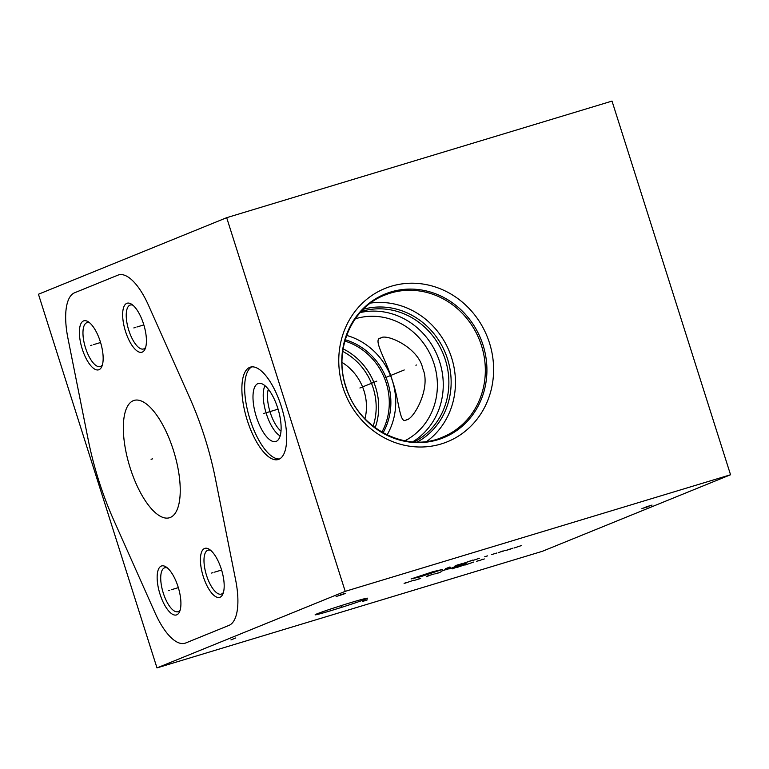 <?xml version="1.0" encoding="UTF-8"?>
<svg xmlns="http://www.w3.org/2000/svg" width="769" height="769" viewBox="0 0 769 769"><rect width="100%" height="100%" fill="white"/><g stroke="black" fill="none" stroke-linecap="round" stroke-linejoin="round"><path stroke-width="1.15" d="M226.682 217.685L38.45 294.239L156.982 667.905L542.318 551.315L730.55 474.761L612.018 101.095L226.682 217.685L345.214 591.351L730.55 474.761M156.982 667.905L345.214 591.351M247.243 420.259A48.245 18.321 73.2 0 1 250.309 367.159A48.245 18.321 73.2 0 1 281.31 406.407A48.245 18.321 73.2 0 1 278.253 459.506A48.245 18.321 73.2 0 1 247.243 420.259M130.153 467.879A61.289 23.272 73.2 0 1 134.037 400.428A61.289 23.272 73.2 0 1 173.419 450.288A61.289 23.272 73.2 0 1 169.536 517.739A61.289 23.272 73.2 0 1 130.153 467.879M161.298 566.061A25.588 9.718 73.2 0 1 166.085 566.955A25.588 9.718 73.2 0 1 178.331 587.631A25.588 9.718 73.2 0 1 179.61 611.624A25.588 9.718 73.2 0 1 176.764 614.825A25.588 9.718 73.2 0 1 160 594.12A25.588 9.718 73.2 0 1 161.298 566.061M83.533 320.933A25.588 9.718 73.2 0 1 88.329 321.827A25.588 9.718 73.2 0 1 100.576 342.503A25.588 9.718 73.2 0 1 101.844 366.505A25.588 9.718 73.2 0 1 99.009 369.697A25.588 9.718 73.2 0 1 82.235 348.991A25.588 9.718 73.2 0 1 83.533 320.933M126.798 303.342A25.588 9.718 73.2 0 1 131.595 304.226A25.588 9.718 73.2 0 1 143.841 324.903A25.588 9.718 73.2 0 1 145.11 348.905A25.588 9.718 73.2 0 1 142.275 352.106A25.588 9.718 73.2 0 1 125.501 331.391A25.588 9.718 73.2 0 1 126.798 303.342M204.564 548.47A25.588 9.718 73.2 0 1 209.351 549.354A25.588 9.718 73.2 0 1 221.597 570.031A25.588 9.718 73.2 0 1 222.875 594.033A25.588 9.718 73.2 0 1 220.03 597.234A25.588 9.718 73.2 0 1 203.266 576.519A25.588 9.718 73.2 0 1 204.564 548.47M331.602 610.451A27.453 0.894 -17.6 0 1 315.127 614.777A27.453 0.894 -17.6 0 1 350.981 602.569A27.453 0.894 -17.6 0 1 367.438 598.186A27.453 0.894 -17.6 0 1 331.602 610.451M342.907 387.288A82.764 76.516 -112.1 0 1 391.171 286.27A82.764 76.516 -112.1 0 1 489.469 342.936A82.764 76.516 -112.1 0 1 441.195 443.953A82.764 76.516 -112.1 0 1 342.907 387.288M370.552 303.073A76.679 70.892 -112.1 0 1 451.614 357.777A76.679 70.892 67.9 0 1 426.814 441.396M363.304 309.263A72.075 66.634 -112.1 0 1 447.539 359.008A72.075 66.634 67.9 0 1 417.298 442.021M361.094 311.541A70.604 65.278 -112.1 0 1 445.338 359.767A70.604 65.278 67.9 0 1 414.126 441.925M412.732 441.839A70.604 65.278 67.9 0 0 439.724 362.045A70.604 65.278 -112.1 0 0 360.161 312.579M355.24 318.827A66.038 61.059 -112.1 0 1 434.081 363.929A66.038 61.059 67.9 0 1 404.84 440.8M406.532 419.816C399.563 425.238 399.409 400.909 392.44 380.857C386.644 360.642 372.138 338.773 380.597 338.072C386.096 333.092 418.73 347.588 422.729 368.543C431.505 387.855 413.53 419.557 406.532 419.816L406.013 419.999M387.095 434.908A66.038 61.059 67.9 0 0 392.421 380.866A66.038 61.059 -112.1 0 0 346.636 335.428M380.597 338.072L381.164 337.879M343.118 348.876A61.385 56.752 -112.1 0 1 375.628 387.268A61.385 56.752 67.9 0 1 375.185 427.737M373.138 426.189A59.424 54.935 67.9 0 0 373.196 388.076A59.424 54.935 -112.1 0 0 342.734 351.423M342.051 362.41A49.033 45.333 -112.1 0 1 363.997 390.854A49.033 45.333 -112.1 0 1 364.977 418.788M281.012 431.13A24.954 9.478 -106.8 0 1 270.227 412.453A24.954 9.478 73.2 0 1 268.333 389.249M264.997 385.74A28.088 10.67 73.2 0 0 266.343 413.741A28.088 10.67 -106.8 0 0 280.176 435.898M256.356 416.836A30.299 11.506 73.2 0 1 259.278 383.308A30.299 11.506 73.2 0 1 277.753 408.137A30.299 11.506 -106.8 0 1 276.753 441.089A30.299 11.506 -106.8 0 1 256.356 416.836M251.742 366.88A48.245 18.321 73.2 0 0 250.021 419.413A48.245 18.321 -106.8 0 0 279.589 458.939M180.177 609.99A22.945 8.709 73.2 0 1 178.312 611.595A22.945 8.709 73.2 0 1 178.023 611.701A22.945 8.709 73.2 0 1 163.153 592.649A22.945 8.709 73.2 0 1 164.441 567.878A22.945 8.709 73.2 0 1 164.729 567.772A22.945 8.709 73.2 0 1 167.469 568.003M102.412 364.862A22.945 8.709 73.2 0 1 100.547 366.467A22.945 8.709 73.2 0 1 100.258 366.573A22.945 8.709 73.2 0 1 85.397 347.521A22.945 8.709 73.2 0 1 86.686 322.749A22.945 8.709 73.2 0 1 86.974 322.644A22.945 8.709 73.2 0 1 89.713 322.874M145.677 347.271A22.945 8.709 73.2 0 1 143.813 348.876A22.945 8.709 73.2 0 1 143.524 348.972A22.945 8.709 73.2 0 1 128.663 329.92A22.945 8.709 73.2 0 1 129.951 305.149A22.945 8.709 73.2 0 1 130.24 305.053A22.945 8.709 73.2 0 1 132.979 305.274M223.443 592.39A22.945 8.709 73.2 0 1 221.578 593.995A22.945 8.709 73.2 0 1 221.289 594.101A22.945 8.709 73.2 0 1 206.419 575.049A22.945 8.709 73.2 0 1 207.707 550.277A22.945 8.709 73.2 0 1 207.995 550.181A22.945 8.709 73.2 0 1 210.735 550.402M415.904 365.227L416.462 364.996L415.904 365.227M376.82 381.126L359.902 387.999M404.244 369.966L384.788 377.877M341.052 605.761L341.532 607.27L341.052 605.761M235.795 637.934L230.95 639.904M336.101 596.504L343.339 594.274L345.406 593.351L340.494 594.802M340.398 594.995L341.917 594.533M648.017 506.723L641.932 508.559L652.054 505.079L645.979 506.915M442.338 569.493L432.937 571.684L411.079 578.951L420.48 576.76L442.338 569.493M479.587 558.227L472.301 560.639M470.907 560.851L463.62 563.273L472.983 560.005M454.594 566.215L462.227 563.475M457.017 565.052L460.141 564.321M450.682 567.186L447.548 567.916M445.472 568.762L449.625 567.07M487.575 555.881L484.797 556.65M491.747 554.545L496.957 552.969M498.35 552.757L502.503 551.075M501.821 551.709L503.897 550.864M504.291 550.642L505.589 550.248M512.587 548.239L505.291 550.662L510.501 549.085M521.267 545.615L513.98 548.037M431.39 572.588L426.18 574.164M429.842 573.491L435.052 571.915M423.575 574.952L414.212 578.221M441.156 571.319L445.309 569.637M450.519 568.06L446.366 569.742M443.53 570.358L448.74 568.781M452.605 567.522L458.113 565.821L449.336 568.849L454.546 567.272M457.526 566.369L466.149 563.331M405.686 582.739L404.1 583.383M405.1 583.181L413.866 580.162L405.1 583.181M420.48 578.528L414.529 580.326M416.702 579.547L420.672 578.346M426.43 576.731L430.592 575.039M427.612 575.943L433.562 574.135M441.002 571.886L436.85 573.578M437.734 573.059L434.764 573.962M456.632 567.157L452.48 568.849M457.295 567.33L465.466 564.542L457.295 567.33M464.889 565.09L473.656 562.072L464.889 565.09M482.932 559.198L478.779 560.889M479.664 560.37L476.684 561.274M482.74 559.582L484.326 558.938M367.322 599.878L362.67 601.454M264.978 413.116L263.575 413.539L264.978 413.116M267.054 412.492L278.07 409.156M152.483 458.872L151.08 459.295L152.483 458.872M155.059 612.855A55.108 20.926 -106.8 0 0 185.694 642.99L228.97 625.399A55.108 20.926 -106.8 0 0 235.66 580.076L215.397 478.635A150.128 57.002 -106.8 0 0 189.876 398.169L148.504 305.312A55.108 20.926 -106.8 0 0 117.868 275.177L74.603 292.768A55.108 20.926 -106.8 0 0 67.903 338.091L88.166 439.532A150.128 57.002 -106.8 0 0 113.697 519.998L155.059 612.855M169.728 590.236L168.324 590.659M171.372 589.736L178.331 587.631M91.972 345.108L90.569 345.531M93.616 344.608L100.576 342.503M135.238 327.507L133.835 327.93M136.882 327.008L143.841 324.903M212.994 572.636L211.59 573.059M214.638 572.136L221.597 570.031M345.666 386.644A77.573 71.719 -112.1 0 1 390.912 291.96A77.573 71.719 -112.1 0 1 483.038 345.079A77.573 71.719 67.9 0 1 437.792 439.762A77.573 71.719 67.9 0 1 345.666 386.644M442.483 437.196A76.679 70.892 67.9 0 0 481.49 345.617A76.679 70.892 -112.1 0 0 384.702 295.133C351.529 307.677 333.448 349.982 345.906 386.605C357.95 428.4 406.042 453.412 442.483 437.196M345.214 339.754A62.27 57.579 -112.1 0 1 387.759 382.414A62.27 57.579 67.9 0 1 383.058 432.812M381.866 432.13A61.385 56.752 67.9 0 0 386.211 382.962A61.385 56.752 -112.1 0 0 344.839 341.071"/></g></svg>
